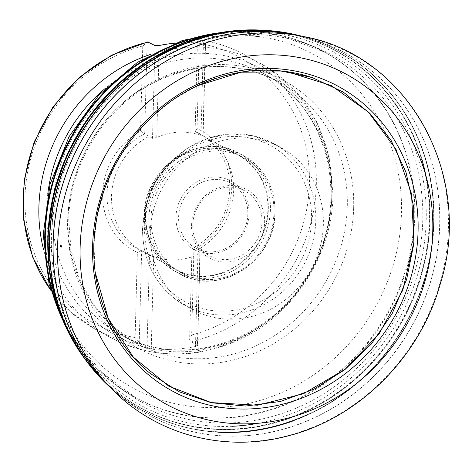 <?xml version="1.0" encoding="UTF-8"?>
<svg xmlns="http://www.w3.org/2000/svg" width="472" height="472" viewBox="0 0 472 472"><rect width="100%" height="100%" fill="white"/><g stroke="black" fill="none" stroke-linecap="round" stroke-linejoin="round"><path stroke-width="0.35" stroke-dasharray="2.36 1.77" d="M51.436 237.192A197.915 181.932 118.7 0 0 107.409 377.122A197.915 181.932 118.7 0 0 396.704 316.075A197.915 181.932 118.7 0 0 292.162 39.506A197.915 181.932 118.7 0 0 51.436 237.192M197.638 345.581L200.069 252.738L199.868 252.42L197.886 254.532A65.095 59.838 -61.3 0 1 153.654 256.556L149.476 254.721L147.046 347.534L140.615 344.017L139.228 342.147L141.653 250.791A65.413 60.133 -61.3 0 1 140.249 250.166A65.413 60.133 -61.3 0 1 107.026 193.095A65.413 60.133 -61.3 0 1 144.715 133.747L152.521 138.367L156.769 137.494A65.095 59.838 -61.3 0 1 201.007 135.493L203.119 136.219L205.55 43.377M147.046 347.534L151.241 348.537L153.654 256.556M197.886 254.532L195.479 346.519A156.226 143.612 -61.3 0 1 151.241 348.537M195.479 346.519L197.438 345.233L199.868 252.42L192.01 248.561L189.62 339.846L191.673 334.955L193.903 249.847A68.782 63.23 118.7 0 0 231.734 187.549A68.782 63.23 118.7 0 0 197.078 128.549L199.308 43.442A151.6 139.358 -61.3 0 1 309.425 184.009A151.6 139.358 -61.3 0 1 191.673 334.955M197.638 345.498L191.007 341.716L189.62 339.846M195.107 131.464L202.913 136.083L205.344 43.271L198.918 39.748L197.473 40.073L195.107 131.464A65.413 60.133 -61.3 0 1 202.936 135.611A65.413 60.133 -61.3 0 1 229.445 193.066A65.413 60.133 -61.3 0 1 192.045 248.484M174.787 43.206A156.226 143.612 -61.3 0 1 203.414 43.501L205.55 43.459M199.308 43.442L197.473 40.073M198.517 39.613L198.918 39.748A156.226 143.612 118.7 0 1 244.75 54.835A156.226 143.612 118.7 0 1 313.567 210.984A156.226 143.612 118.7 0 1 191.007 341.716M135.128 337.533A151.6 139.358 -61.3 0 1 24.986 196.96A151.6 139.358 -61.3 0 1 142.762 46.008L140.532 131.11A68.782 63.23 118.7 0 0 102.678 193.426A68.782 63.23 118.7 0 0 137.358 252.437L135.128 337.533L139.228 342.147M147.777 41.919L142.762 46.008M149.476 254.721L141.653 250.791M144.715 133.747L147.081 42.362M267.925 209.403A65.095 59.838 118.7 0 0 238.106 155.082A65.095 59.838 118.7 0 0 154.362 183.46A65.095 59.838 118.7 0 0 175.608 269.288A65.095 59.838 118.7 0 0 267.925 209.403M199.32 134.119A65.095 59.838 -61.3 0 1 203.833 136.325A65.095 59.838 -61.3 0 1 206.99 138.19A65.095 59.838 -61.3 0 1 233.652 190.653A65.095 59.838 -61.3 0 1 196.269 250.449M145.877 252.756A65.095 59.838 -61.3 0 1 144.603 252.184A65.095 59.838 -61.3 0 1 141.34 250.532A65.095 59.838 -61.3 0 1 111.646 193.508A65.095 59.838 -61.3 0 1 148.928 136.402M150.261 232.519A92.258 84.812 118.7 0 0 192.523 309.514A92.258 84.812 118.7 0 0 311.213 269.294A92.258 84.812 118.7 0 0 281.106 147.647A92.258 84.812 118.7 0 0 150.261 232.519M191.555 225.474A38.952 35.807 -61.3 0 1 247.234 189.88A38.952 35.807 -61.3 0 1 245.505 256.072A38.952 35.807 -61.3 0 1 191.555 225.474M262.007 221.846A36.904 33.925 118.7 0 0 245.104 191.048A36.904 33.925 118.7 0 0 192.771 224.996A36.904 33.925 118.7 0 0 209.674 255.794A36.904 33.925 118.7 0 0 262.007 221.846M247.847 214.093A36.904 33.925 -61.3 0 1 195.514 248.048A36.904 33.925 -61.3 0 1 183.466 199.385A36.904 33.925 -61.3 0 1 230.944 183.295A36.904 33.925 -61.3 0 1 247.847 214.093M249.063 213.621A38.952 35.807 118.7 0 0 195.113 183.018A38.952 35.807 118.7 0 0 193.384 249.21A38.952 35.807 118.7 0 0 249.063 213.621M193.903 249.847L192.01 248.561M197.078 128.549L195.083 131.352M140.532 131.11L144.692 133.635M137.358 252.437L141.618 250.868M150.173 373.411C101.38 334.825 81.243 262.314 101.397 198.116C120.124 133.482 177.737 81.32 241.068 72.086C254.314 69.986 267.453 69.585 280.474 70.871M197.231 85.804L172.917 99.775L151.01 117.552L131.877 138.839L116.277 162.864L104.519 188.995L97.008 216.441L93.887 244.59L95.267 272.509M211.072 34.438A196.895 180.994 -61.3 0 1 324.571 52.15A196.895 180.994 -61.3 0 1 388.828 311.768A196.895 180.994 -61.3 0 1 135.529 397.601A196.895 180.994 -61.3 0 1 59.425 311.555M150.686 54.386A156.226 143.612 -61.3 0 1 164.221 50.628A156.226 143.612 -61.3 0 1 260.45 63.425A156.226 143.612 -61.3 0 1 332.011 193.797A156.226 143.612 -61.3 0 1 110.454 337.521A156.226 143.612 -61.3 0 1 43.672 249.948M50.557 289.814A156.226 143.612 118.7 0 0 94.76 328.931A156.226 143.612 118.7 0 0 140.615 344.017M62.493 319.456A196.895 180.994 118.7 0 0 134.998 397.312A196.895 180.994 118.7 0 0 414.233 216.176A196.895 180.994 118.7 0 0 324.04 51.861A196.895 180.994 118.7 0 0 219.38 32.763M257.671 36.415A189.691 174.374 -61.3 0 1 401.466 213.197A189.691 174.374 -61.3 0 1 218.636 407.395A189.691 174.374 -61.3 0 1 45.56 229.398A189.691 174.374 -61.3 0 1 252.508 35.825M353.664 207.751A152.45 140.137 118.7 0 0 214.565 64.699A152.45 140.137 118.7 0 0 67.632 220.772A152.45 140.137 118.7 0 0 206.73 363.818A152.45 140.137 118.7 0 0 353.664 207.751M52.451 210.459A148.845 136.827 118.7 0 0 120.631 334.678A148.845 136.827 118.7 0 0 312.116 269.789A148.845 136.827 118.7 0 0 263.541 73.532A148.845 136.827 118.7 0 0 52.451 210.459M68.009 218.973A148.845 136.827 -61.3 0 1 279.099 82.04A148.845 136.827 -61.3 0 1 327.674 278.303A148.845 136.827 -61.3 0 1 136.19 343.191A148.845 136.827 -61.3 0 1 68.009 218.973M203.414 43.501L201.007 135.493M156.769 137.494L159.176 45.513M154.952 45.56L152.521 138.367M142.68 228.365A92.258 84.812 -61.3 0 1 273.518 143.494A92.258 84.812 -61.3 0 1 303.626 265.14A92.258 84.812 -61.3 0 1 184.941 305.36A92.258 84.812 -61.3 0 1 142.68 228.365M144.621 227.61A88.978 81.792 118.7 0 0 267.854 297.507A88.978 81.792 118.7 0 0 271.813 146.308A88.978 81.792 118.7 0 0 144.621 227.61M273.972 212.488A65.502 60.215 -61.3 0 1 180.339 272.338A65.502 60.215 -61.3 0 1 183.254 161.029A65.502 60.215 -61.3 0 1 273.972 212.488M270.415 209.627A67.142 61.72 -61.3 0 1 175.189 271.394A67.142 61.72 -61.3 0 1 144.432 215.362A67.142 61.72 -61.3 0 1 239.658 153.595A67.142 61.72 -61.3 0 1 270.415 209.627M274.946 212.105A67.142 61.72 118.7 0 0 244.189 156.073A67.142 61.72 118.7 0 0 157.807 185.343A67.142 61.72 118.7 0 0 179.72 273.878A67.142 61.72 118.7 0 0 274.946 212.105M145.405 214.984A65.502 60.215 118.7 0 0 236.124 266.438A65.502 60.215 118.7 0 0 239.038 155.135A65.502 60.215 118.7 0 0 145.405 214.984M47.796 193.667A152.008 139.736 118.7 0 0 46.639 209.037A152.008 139.736 118.7 0 0 185.337 351.675A152.008 139.736 118.7 0 0 331.846 196.057A152.008 139.736 118.7 0 0 260.916 68.493M260.125 68.08A152.008 139.736 118.7 0 0 105.521 88.193M302.399 36.356A208.305 191.484 -61.3 0 1 420.965 329.35A208.305 191.484 -61.3 0 1 110.271 387.441M296.363 35.158A206.028 189.39 -61.3 0 1 308.688 38.149L295.342 34.957A206.052 189.414 -61.3 0 1 412.622 324.783A206.052 189.414 -61.3 0 1 105.291 382.255L115.174 391.772A206.028 189.39 -61.3 0 1 106.011 383.004M302.121 36.303A204.866 188.322 -61.3 0 1 304.523 36.969L308.688 38.149A206.028 189.39 -61.3 0 1 412.516 324.73A206.028 189.39 -61.3 0 1 115.174 391.772L111.935 388.898A204.866 188.322 -61.3 0 1 110.076 387.241M290.663 421.596A204.824 188.287 -61.3 0 0 433.756 224.17A204.824 188.287 -61.3 0 0 303.832 36.775L302.157 36.309A204.824 188.287 -61.3 0 1 303.832 36.775L304.523 36.969A204.866 188.322 -61.3 0 1 433.986 223.227A204.866 188.322 -61.3 0 1 293.265 420.859M218.164 432.216A204.866 188.322 -61.3 0 1 111.935 388.898L111.398 388.421A204.824 188.287 -61.3 0 1 110.1 387.264L111.398 388.421A204.824 188.287 -61.3 0 0 216.784 432.016M285.023 32.556A204.783 188.245 -61.3 0 1 433.343 204.346A204.783 188.245 -61.3 0 1 308.157 414.381M215.686 431.845A204.783 188.245 -61.3 0 1 97.704 374.856M263.417 30.261A204.771 188.234 -61.3 0 1 432.34 193.337A204.771 188.234 -61.3 0 1 307.555 414.617M215.38 431.797A204.771 188.234 -61.3 0 1 84.122 357.9M262.019 30.202A203.509 187.077 -61.3 0 1 262.343 30.22A203.509 187.077 -61.3 0 1 403.153 319.603A203.509 187.077 -61.3 0 1 83.509 357.015A203.509 187.077 -61.3 0 1 83.32 356.749M262.757 30.232A203.45 187.024 -61.3 0 1 287.177 33.335A203.45 187.024 -61.3 0 1 402.958 319.497A203.45 187.024 -61.3 0 1 99.521 376.249A203.45 187.024 -61.3 0 1 83.739 357.357M265.382 30.355A203.343 186.924 -61.3 0 1 286.846 33.27A203.343 186.924 -61.3 0 1 402.569 319.284A203.343 186.924 -61.3 0 1 99.285 376.007A203.343 186.924 -61.3 0 1 85.267 359.499M232.295 426.293A201.149 184.906 -61.3 0 1 48.787 237.54A201.149 184.906 -61.3 0 1 48.799 237.109A201.149 184.906 -61.3 0 1 234.342 32.179A201.149 184.906 -61.3 0 1 425.892 202.594A201.149 184.906 -61.3 0 1 258.066 423.284M49.129 237.363A200.724 184.517 -61.3 0 1 49.188 235.522L49.129 237.487A200.724 184.517 -61.3 0 1 49.129 237.363M230.826 31.081L279.088 34.963L324.571 52.15C314.47 46.616 303.667 42.397 292.162 39.506M67.242 329.999L96.536 368.561L135.529 397.601C125.416 392.079 116.047 385.252 107.409 377.122M268.078 67.933L244.75 54.835C230.348 46.976 214.943 41.902 198.553 39.619M268.804 68.393L296.381 91.969L317.019 122.242L329.468 157.294L333.02 194.93C332.117 254.957 293.979 314.299 240.042 339.415C195.455 359.658 152.261 359.027 110.454 337.521L94.76 328.931L70.635 312.027L50.646 290.138M111.616 325.544L92.937 303.98L79.19 278.427L71.006 249.959L68.764 219.822C69.531 160.911 108.324 102.129 161.512 79.095C202.606 61.649 241.806 62.634 279.099 82.04L263.541 73.532C327.91 106.3 351.298 200.317 311.077 269.624C274.179 340.465 182.735 371.092 120.631 334.678L136.19 343.191L111.781 325.692M141.34 250.532L175.608 269.288M203.833 136.325L238.106 155.082M206.99 138.19L202.936 135.611M144.603 252.184L140.249 250.166M281.106 147.647L273.518 143.494L252.821 135.706L230.542 133.9L208.187 138.178L187.266 148.249L169.165 163.424L155.093 182.688L145.995 204.754L142.479 228.141C142.691 262.833 156.846 288.575 184.941 305.36L192.523 309.514M195.514 248.048L209.674 255.794M230.944 183.295L245.104 191.048M175.189 271.394L179.72 273.878C218.495 297.625 275.884 260.432 275.046 212.217C274.887 186.977 264.597 168.262 244.189 156.073L239.658 153.595C200.883 129.847 143.494 167.041 144.332 215.25C144.491 240.49 154.781 259.205 175.189 271.394M265.659 30.373L287.177 33.335L261.901 30.196M85.426 359.723L99.521 376.249L83.255 356.655"/><path stroke-width="0.71" d="M147.777 41.919L154.952 45.56L159.176 45.513A156.226 143.612 -61.3 0 1 174.787 43.206M280.474 70.871L312.11 77.532L343.085 91.975L369.806 113.268L391.087 140.39L405.973 172.203L413.69 207.072L413.914 243.357L406.604 279.512L392.173 313.561L371.198 344.171L344.719 369.765L314.039 389.152L280.492 401.454L245.7 406.05L211.409 402.763L179.018 391.713L150.173 373.411C111.091 342.082 89.597 288.988 94.441 235.439C97.456 201.839 108.885 171.112 128.714 143.246C158.026 103.87 195.597 80.146 241.428 72.08C265.777 68.287 289.336 70.104 312.11 77.532M95.267 272.509L108.171 318.205L133.387 357.186L168.781 386.137L211.367 402.61L257.517 405.23L303.413 393.772L345.097 369.287L379.205 333.745L402.805 290.121L413.891 242.095L411.519 193.732L395.914 149.146L368.402 112.065L331.232 85.55L287.696 71.88L241.039 72.204L197.231 85.804M59.425 311.555A196.895 180.994 -61.3 0 1 45.336 233.286A196.895 180.994 -61.3 0 1 211.072 34.438M43.672 249.948A156.226 143.612 -61.3 0 1 150.686 54.386M148.527 42.037A156.226 143.612 118.7 0 0 50.557 289.814M219.38 32.763A196.895 180.994 118.7 0 0 44.805 232.997A196.895 180.994 118.7 0 0 62.493 319.456M252.508 35.825A189.691 174.374 -61.3 0 1 257.671 36.415M260.916 68.493A152.008 139.736 118.7 0 0 260.125 68.08M105.521 88.193A152.008 139.736 118.7 0 0 47.796 193.667M92.217 246.189A173.967 159.919 -61.3 0 1 92.229 245.652L92.217 246.189M92.612 246.083A173.46 159.453 -61.3 0 1 242.478 70.293A173.46 159.453 -61.3 0 1 417.98 219.256A173.46 159.453 -61.3 0 1 256.662 408.522A173.46 159.453 -61.3 0 1 92.612 246.124A173.46 159.453 -61.3 0 1 92.612 246.083M80.128 247.346A187.939 172.764 -61.3 0 1 348.778 75.626A187.939 172.764 -61.3 0 1 340.418 394.981A187.939 172.764 -61.3 0 1 80.128 247.346M69.579 246.998L69.567 247.452A198.529 182.499 -61.3 0 1 69.579 246.998M61.425 245.806L61.389 247.051A205.851 189.231 -61.3 0 1 61.425 245.806M60.428 245.623L60.392 246.974A206.695 190.004 -61.3 0 1 60.428 245.623M57.619 244.785A208.305 191.484 -61.3 0 1 302.399 36.356C407.395 54.038 474.62 174.717 440.411 283.495C419.962 357.634 357.64 419.354 285.885 436.435C222.365 452.807 154.055 433.78 110.271 387.441A208.305 191.484 -61.3 0 1 57.572 246.325A208.305 191.484 -61.3 0 1 57.619 244.785M110.271 387.441L105.291 382.255A206.052 189.414 -61.3 0 1 53.153 242.655A206.052 189.414 -61.3 0 1 53.188 241.398A206.052 189.414 -61.3 0 1 295.342 34.957L302.399 36.356M106.011 383.004A206.028 189.39 -61.3 0 1 53.094 242.608A206.028 189.39 -61.3 0 1 53.129 241.375A206.028 189.39 -61.3 0 1 53.159 240.478A206.028 189.39 -61.3 0 1 296.363 35.158M110.076 387.241A204.866 188.322 -61.3 0 1 49.625 240.065A204.866 188.322 -61.3 0 1 49.625 239.988A204.866 188.322 -61.3 0 1 302.121 36.303M293.265 420.859A204.866 188.322 -61.3 0 1 218.164 432.216M97.704 374.856A204.783 188.245 -61.3 0 1 84.907 359.003L98.937 376.208L110.1 387.264A204.824 188.287 -61.3 0 1 49.501 239.977A204.824 188.287 -61.3 0 1 302.157 36.309L286.828 32.863L264.768 30.326A204.783 188.245 -61.3 0 1 285.023 32.556M290.663 421.596A204.824 188.287 -61.3 0 1 216.784 432.016M84.122 357.9A204.771 188.234 -61.3 0 1 83.337 356.773L84.907 359.003A204.783 188.245 -61.3 0 1 49.43 239.912A204.783 188.245 -61.3 0 1 49.43 239.9A204.783 188.245 -61.3 0 1 264.768 30.326L262.048 30.202A204.771 188.234 -61.3 0 1 263.417 30.261M308.157 414.381A204.783 188.245 -61.3 0 1 215.686 431.845M83.509 357.015L83.337 356.773A204.771 188.234 -61.3 0 1 49.412 239.894A204.771 188.234 -61.3 0 1 49.412 239.864A204.771 188.234 -61.3 0 1 262.048 30.202L262.343 30.22M307.555 414.617A204.771 188.234 -61.3 0 1 215.38 431.797M83.32 356.749A203.509 187.077 -61.3 0 1 48.12 238.49A203.509 187.077 -61.3 0 1 48.179 236.649A203.509 187.077 -61.3 0 1 262.019 30.202M83.739 357.357A203.45 187.024 -61.3 0 1 48.038 238.407A203.45 187.024 -61.3 0 1 48.091 236.519A203.45 187.024 -61.3 0 1 262.757 30.232M85.267 359.499A203.343 186.924 -61.3 0 1 47.825 238.236A203.343 186.924 -61.3 0 1 47.884 236.366A203.343 186.924 -61.3 0 1 265.382 30.355M258.066 423.284A201.149 184.906 -61.3 0 1 232.295 426.293M50.646 290.138L32.633 256.992L23.6 219.627L24.101 180.493L34.084 142.119L52.882 106.996L79.29 77.384L111.599 55.206L147.736 41.931M268.804 68.393L268.078 67.933M230.826 31.081L182.493 40.433L137.494 62.31L98.807 95.161L69.001 136.744L50.044 184.269L43.229 234.554L49.07 284.256L67.242 329.999M85.426 359.723L68.416 332.359L56.262 302.074L49.312 269.748L47.755 236.283L53.36 194.617L67.071 154.492L88.282 117.646L116.071 85.692L149.223 60.038L186.292 41.784L225.681 31.748L265.659 30.373"/></g></svg>
